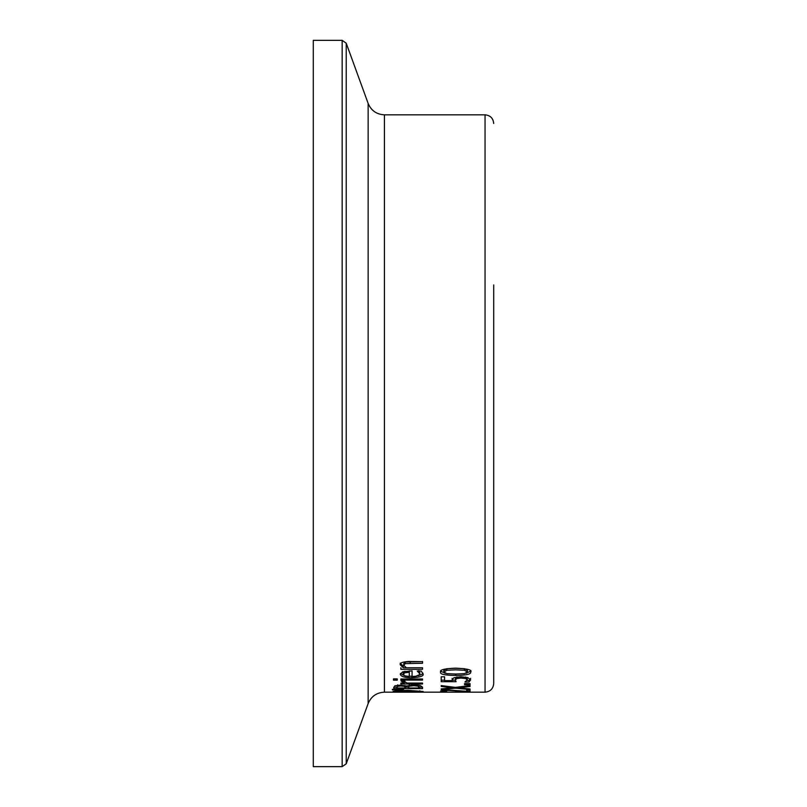 <?xml version="1.0" encoding="UTF-8"?>
<svg xmlns="http://www.w3.org/2000/svg" width="807" height="807" viewBox="0 0 807 807"><rect width="100%" height="100%" fill="white"/><g stroke="black" fill="none" stroke-linecap="round" stroke-linejoin="round"><path stroke-width="1.21" d="M452.283 680.624L452.122 679.847L453.917 677.739L460.888 676.74L467.838 677.598L470.673 679.837L469.028 682.006L464.943 682.006L467.324 679.817L465.568 678.526L460.868 678.051L456.701 678.576L455.37 680.039L456.076 681.683L441.197 681.683L441.197 676.801L444.586 676.801L444.586 680.624L452.283 680.624L452.122 678.334M455.38 680.18L452.283 680.18M444.586 680.18L441.197 680.18M457.034 676.942L455.37 678.526L455.37 680.039M467.324 679.817L467.324 678.314L465.568 677.012M470.673 678.334L469.028 680.513L467.051 680.513M456.701 678.576L456.701 677.063M465.568 678.526L465.568 677.083M469.028 682.006L469.028 680.513M419.822 691.488L408.1 690.752L396.378 691.488L408.1 691.962L419.822 691.488L419.822 690.762M396.378 691.488L396.378 690.762M396.963 691.982L393.059 691.498L396.963 690.701L408.1 690.328L423.14 691.498L396.963 691.7M413.668 684.82L420.195 685.496L422.535 687.181L422.535 688.623L393.665 688.623L394.835 685.789L400.171 685.133L406.486 686.011L413.668 684.82M422.535 687.161L419.257 687.161M408.594 687.161L405.386 687.161M396.943 687.161L393.665 687.161M408.594 687.201L408.594 687.988L419.257 687.988L418.046 686.152L413.83 685.708L409.341 686.202L408.594 687.201L409.341 684.729M409.341 686.202L409.341 685.093M418.046 686.152L418.046 685.082M419.257 687.433L419.045 685.234M396.943 687.332L396.943 687.988L405.386 687.988L404.428 686.333L400.706 686L397.69 686.303L396.943 687.332L397.69 684.83M397.69 686.303L397.69 685.224M405.386 687.201L405.386 685.688M403.611 689.481L392.384 689.36L392.384 689.935L392.384 689.36M403.611 689.824L392.384 689.935M422.535 678.969L422.535 680.089L400.867 680.089L400.867 678.969L422.535 678.969M404.095 683.075L400.988 680.937L404.781 680.937L404.61 681.552L407.162 683.075L422.535 683.075L422.535 683.983L400.867 683.983L400.867 683.075L404.095 683.075L404.095 681.582L402.189 680.937M405.538 682.5L404.095 682.5M404.61 681.552L404.61 680.937M422.898 673.139L421.91 674.38L418.026 675.772M412.074 676.216L409.29 676.155M419.842 673.926L417.219 671.031L421.204 671.031L423.019 673.906C424.109 675.994 420.376 677.265 411.822 677.729C404.771 677.729 400.918 676.559 400.262 674.238L402.673 671.838L412.074 670.869L412.074 676.488L415.746 676.286L419.67 674.602L419.842 672.382L418.883 670.667M404.045 675.459L400.443 673.452M418.883 672.221L418.883 671.031M404.943 672.766L403.258 674.309L403.258 672.776L404.943 671.222L404.943 672.766L409.29 672.281L409.29 670.869M403.258 674.309L404.963 675.873L409.29 676.488L409.29 672.281M393.483 680.16L393.483 678.889L397.266 678.889L397.266 680.16L393.483 680.16M422.535 661.468L422.535 663.273L405.336 663.606L403.722 665.21L403.722 663.626L405.336 662.002L422.535 661.669L408.473 661.468C402.249 661.942 399.505 663.041 400.262 664.766L403.278 667.752L403.278 666.178L400.262 663.172M403.722 665.21L406.345 667.752L422.535 667.752L403.278 667.752M422.535 667.752L422.535 669.326L400.867 669.326L400.867 667.752M384.425 692.174L384.425 114.826C376.617 114.433 371.19 110.64 368.143 103.427L368.143 703.573C371.19 696.36 376.617 692.567 384.425 692.174L485.047 692.174C490.313 691.66 493.198 688.774 493.713 683.509L493.713 284.952M465.972 691.559L448.732 690.439L443.931 690.943L446.432 691.498L440.582 690.913L448.521 689.985L466.718 691.296L466.718 689.834L470.057 689.834L470.057 691.559L465.972 691.226M470.057 690.106L466.718 690.106M443.931 690.943L443.931 690.136M442.317 691.508L442.317 690.308M455.673 692.144L459.183 691.781L455.673 691.781M470.057 683.61L470.057 684.719L464.539 684.719L464.539 683.61L470.057 683.61M470.057 689.582L470.057 688.986L470.057 689.582L455.602 688.189L441.197 689.541L441.197 688.906L452.495 687.776L452.495 687.05M455.602 688.189L455.602 687.372M441.197 689.541L441.197 688.906M452.495 687.776L441.197 686.454L441.197 685.587L455.42 687.393L470.057 685.587L470.057 686.505L458.547 687.826L470.057 688.986M458.547 687.826L458.547 687.029M455.632 668.166C467.535 668.68 472.549 669.961 470.673 671.999C471.238 674.188 466.234 675.338 455.652 675.459C444.556 675.298 439.543 674.138 440.612 671.999C439.462 669.85 444.465 668.579 455.632 668.166M470.491 671.212L466.043 673.3M445.333 673.331L440.783 671.222M455.632 669.85L446.806 670.284L443.82 671.999L443.82 670.446L446.806 668.721L455.632 668.277L464.428 668.71L467.465 670.446L467.465 671.999L464.428 670.274L455.632 669.85M443.82 671.999L446.856 673.653L455.652 674.037L464.358 673.663L467.465 671.999M493.713 522.048L493.713 683.509M342.158 766.65L342.158 40.35L313.287 40.35L313.287 766.65L342.158 766.65L346.223 763.805L346.223 43.195L368.143 103.427M460.868 678.051L460.868 676.74M413.83 685.708L413.83 684.82M400.706 686L400.706 685.133M404.428 686.333L404.428 685.466M411.822 677.729L411.822 676.216M410.178 663.273L410.178 661.669M405.336 663.606L405.336 662.002M445.101 690.59L445.101 690.056M455.652 675.459L455.652 674.037M446.806 670.284L446.806 668.721M464.428 670.274L464.428 668.71M384.425 114.826L485.047 114.826L485.047 692.174M485.047 114.826C490.313 115.34 493.198 118.226 493.713 123.491M368.143 703.573L346.223 763.805M342.158 40.35L346.223 43.195"/></g></svg>
